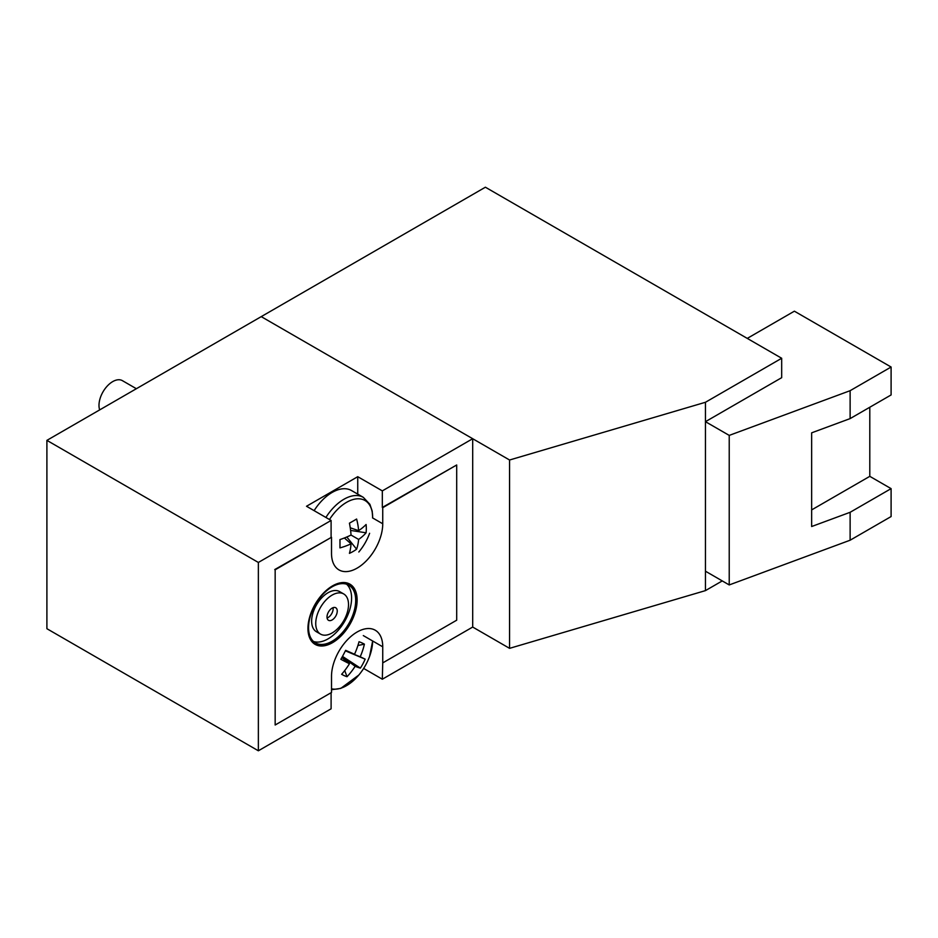 <?xml version="1.0" encoding="UTF-8"?>
<svg xmlns="http://www.w3.org/2000/svg" width="938" height="938" viewBox="0 0 938 938"><rect width="100%" height="100%" fill="white"/><g stroke="black" fill="none" stroke-linecap="round" stroke-linejoin="round"><path stroke-width="1.41" d="M331.513 676.38A36.219 20.917 -60 0 1 357.12 632.013A36.219 20.917 -60 0 1 375.235 630.219A36.219 20.917 -60 0 1 382.739 646.81L382.739 662.896L456.7 620.194L456.7 464.978L382.739 507.681L382.739 523.767A36.219 20.917 -60 0 1 366.922 560.221A36.219 20.917 -60 0 1 339.017 569.929A36.219 20.917 -60 0 1 331.513 553.35L331.513 537.263L275.162 569.788L275.162 725.004L331.513 692.467L331.513 676.38M314.945 644.265A34.776 20.073 120 0 0 332.122 642.424A34.776 20.073 120 0 0 354.787 611.975A34.776 20.073 120 0 0 349.71 584.046M332.533 642.659A34.776 20.073 120 0 0 355.256 612.022A34.776 20.073 120 0 0 349.921 584.163A34.776 20.073 120 0 0 332.533 585.875A34.776 20.073 120 0 0 309.821 616.524A34.776 20.073 120 0 0 315.145 644.383A34.776 20.073 120 0 0 332.533 642.659M332.122 619.948A7.246 4.186 120 0 0 336.859 613.569A7.246 4.186 120 0 0 335.745 607.765A7.246 4.186 120 0 0 332.122 608.117A7.246 4.186 120 0 0 327.397 614.507A7.246 4.186 120 0 0 328.499 620.311A7.246 4.186 120 0 0 332.122 619.948M327.092 618.025A7.246 4.186 120 0 0 328.03 617.579A7.246 4.186 120 0 0 333.06 607.683M332.122 641.24A33.322 19.241 120 0 0 353.896 611.881A33.322 19.241 120 0 0 348.784 585.171A33.322 19.241 120 0 0 332.122 586.825A33.322 19.241 120 0 0 310.349 616.196A33.322 19.241 120 0 0 315.461 642.893A33.322 19.241 120 0 0 332.122 641.24M313.538 641.498A33.322 19.241 120 0 0 328.03 638.884A33.322 19.241 120 0 0 349.206 611.388A33.322 19.241 120 0 0 346.614 584.21M343.718 593.953L339.615 591.597A23.18 13.39 120 0 0 328.03 592.746A23.18 13.39 120 0 0 312.882 613.171A23.18 13.39 120 0 0 316.434 631.743L320.538 634.111A23.18 13.39 120 0 0 332.122 632.962A23.18 13.39 120 0 0 347.271 612.537A23.18 13.39 120 0 0 343.718 593.953A23.18 13.39 120 0 0 332.122 595.102A23.18 13.39 120 0 0 316.985 615.539A23.18 13.39 120 0 0 320.538 634.111M275.162 569.788L275.162 725.004M382.739 662.896L382.329 679.218L363.651 668.431M456.7 464.978L382.329 507.446L382.329 490.879L357.741 476.692L306.515 506.262L331.102 520.461L258.36 562.46L46.9 440.368L46.9 628.706L258.36 750.787L258.36 562.46M331.513 537.263L274.752 569.554M811.651 509.897L869.796 476.34L891.1 488.639L891.1 516.557L850.121 540.218L729.225 584.937L705.458 571.207L705.458 590.612L509.569 648.346L472.693 627.053L472.693 438.714L261.233 316.634L46.9 440.368M357.741 494.127L357.741 476.692M331.102 692.701L331.102 708.8L258.36 750.787M472.693 627.053L382.329 679.218M472.693 438.714L382.329 490.879M331.102 520.461L331.102 537.017M891.1 488.639L850.121 512.3L811.651 526.523L811.651 432.828L850.121 418.606L850.121 390.689L729.225 435.396L705.458 421.678L781.682 377.674L781.682 358.269L705.458 402.273L509.569 460.007L509.569 648.346M850.121 418.606L891.1 394.945L891.1 367.028L850.121 390.689M509.569 460.007L261.233 316.634L485.392 187.213L781.682 358.269M722.26 580.915L705.458 590.612M705.458 402.273L705.458 571.207M747.258 338.395L794.38 311.181L891.1 367.028M869.796 476.34L869.796 407.244M850.121 540.218L850.121 512.3M729.225 584.937L729.225 435.396M372.656 517.401A36.899 21.304 120 0 0 346.568 502.334A36.899 21.304 120 0 0 329.496 519.535M325.896 517.459A38.786 22.395 120 0 1 343.918 499.262A38.786 22.395 120 0 1 363.311 497.339L351.516 490.539A38.786 22.395 120 0 0 332.122 492.45A38.786 22.395 120 0 0 314.113 510.647M136.373 388.719L122.397 380.652A19.393 11.197 120 0 0 112.701 381.614A19.393 11.197 120 0 0 99.674 409.906M351.035 535.047L358.633 539.432A62.037 39.654 -126 0 1 356.616 549.199A58.379 47.24 -133.2 0 1 349.428 553.35A62.037 31.517 65.4 0 0 351.035 543.817A62.037 39.654 6 0 1 339.955 547.886A58.379 6.402 -94.5 0 0 339.978 543.864A58.379 6.402 -94.5 0 0 339.955 539.585A62.037 31.517 174.6 0 0 351.035 535.047A62.037 31.517 65.4 0 0 349.428 523.181A58.379 6.402 -25.5 0 0 356.616 519.031A62.037 39.654 -126 0 1 358.633 530.65A62.037 31.517 174.6 0 0 366.09 524.494A58.379 47.24 13.2 0 1 366.312 528.657A58.379 47.24 13.2 0 1 366.09 532.796L350.601 530.427M358.633 539.432A62.037 39.654 6 0 0 366.09 532.796M351.035 543.817L344.363 537.978M358.633 530.65L350.249 527.801M356.616 549.199L346.814 536.982M331.513 688.797A36.899 21.304 120 0 0 358.808 675.043A62.06 62.06 0 0 0 369.607 656.33L369.607 656.33A36.899 21.304 120 0 0 372.656 640.982L369.607 656.33M341.854 657.538L349.464 663.729A62.037 6.965 33.4 0 1 340.869 659.297A58.379 17.447 -62.8 0 0 345.653 650.339A62.037 1.173 -157.2 0 1 354.529 654.255A62.037 46.173 115.1 0 0 359.031 641.721A58.379 18.232 -3.3 0 1 361.904 642.893A58.379 18.232 -3.3 0 1 364.401 644.148L357.906 645.508M349.464 663.729A62.037 46.173 115.1 0 1 341.643 674.293A58.379 22.606 -119.5 0 0 344.387 675.7A58.379 22.606 -119.5 0 0 347.013 676.72A62.037 54.31 -66.8 0 0 355.139 666.285A62.037 6.965 33.4 0 0 360.38 668.102A58.379 58.285 -8.2 0 0 365.163 659.144A62.037 1.173 -157.2 0 0 360.204 656.811A62.037 54.31 -66.8 0 0 364.401 644.148M355.139 666.285L342.335 656.67M347.013 676.72L344.727 670.553M345.43 650.796L360.204 656.811M354.529 654.255L345.501 650.644M365.163 659.144L345.407 650.843M360.38 668.102L342.487 656.401M363.311 635.589L382.739 646.81M372.527 517.882L382.739 523.767M358.808 552.001A62.06 62.06 0 0 0 369.607 533.288M363.311 497.339L369.877 504.304L372.175 510.999L372.691 517.975M331.513 689.711L340.775 688.398L358.808 675.043"/></g></svg>

